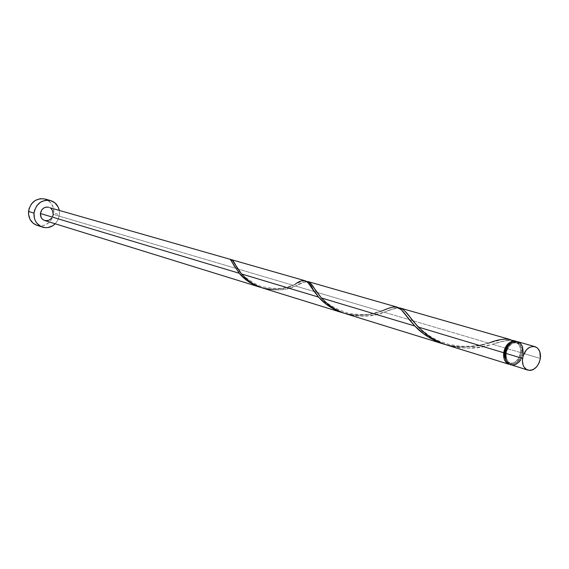 <?xml version="1.0" encoding="UTF-8"?>
<svg xmlns="http://www.w3.org/2000/svg" width="569" height="569" viewBox="0 0 569 569"><rect width="100%" height="100%" fill="white"/><g stroke="black" fill="none" stroke-linecap="round" stroke-linejoin="round"><path stroke-width="0.43" stroke-dasharray="2.85 2.13" d="M520.72 359.871L523.124 353.335L540.386 358.442L523.124 353.335C523.665 347.232 521.837 343.349 517.641 341.685L517.641 341.685M515.621 342.36L518.267 343.975L519.284 345.312L520.514 348.769L520.55 352.823C518.729 360.333 515.016 363.776 509.419 363.157L506.63 361.294L509.589 363.207L511.118 363.413L514.276 362.602L518.387 358.705L520.55 352.823L522.242 353.328C520.422 360.846 516.709 364.295 511.104 363.676C507.413 362.147 505.805 358.676 506.282 353.249L505.421 352.986L506.282 353.249C508.081 345.774 511.766 342.303 517.321 342.844C521.09 344.352 522.733 347.844 522.242 353.328L520.55 352.823C521.033 347.346 519.39 343.861 515.621 342.36L512.264 342.389L514.433 342.054L514.973 341.5L514.091 342.133L517.321 342.844L519.959 344.465L522.214 349.259L522.242 353.328L521.069 357.382L518.871 360.824L514.39 363.726L511.275 363.726L508.615 362.14L506.808 359.188L506.147 355.333L506.723 351.158L508.466 347.31L511.09 344.38L514.198 342.808L517.313 342.844M37.028 225.367C46.046 226.811 51.658 222.714 53.87 213.083L59.503 214.733L59.268 210.274L59.503 214.733L53.87 213.083C54.112 205.957 51.118 201.255 44.894 198.994M305.347 280.823L301.513 281.42L292.886 285.233L53.173 214.335C53.294 210.765 51.815 208.403 48.721 207.251L48.728 207.251M511.339 340.177L511.958 340.234C507.185 340.098 500.684 341.443 492.455 344.259L503.956 341.023L511.339 340.177M516.78 341.5L520.265 344.914L521.432 348.598L521.424 352.83L492.455 344.259L521.424 352.83C519.646 360.604 515.813 364.494 509.916 364.509L514.461 363.691L517.683 361.137L520.123 357.325L521.424 352.83C521.972 347.268 520.422 343.491 516.773 341.5M398.769 307.822L398.784 307.822C395.469 308.057 390.554 309.515 384.047 312.196L394.9 308.37L398.769 307.822M488.622 343.128L384.047 312.196L488.622 343.128L474.51 346.215L465.143 346.99L454.652 346.443L445.42 344.579C461.516 348.05 475.919 347.567 488.622 343.128L503.103 339.266L507.271 339.024L510.002 339.494M396.991 307.096L391.728 307.452L380.938 311.279L295.453 285.994L304.131 282.174L306.976 281.484M447.824 345.347L459.041 347.659L468.088 348.136L479.233 347.197L490.62 344.757C468.721 353.022 433.414 345.803 418.286 327.068M346.357 313.932L355.966 315.859L363.683 316.158L373.108 315.126L383.919 312.239C366.308 320.653 333.96 315.055 321.407 297.957M263.042 288.134L271.42 289.777L278.12 289.948L286.235 288.867L295.453 285.994L380.938 311.279L372.702 313.668L361.329 315.219L352.367 314.877L344.373 313.299C358.299 316.257 370.49 315.582 380.938 311.279M44.752 220.552C49.261 221.241 52.071 219.165 53.173 214.335L292.886 285.233L285.965 287.573L276.193 289.159L268.412 288.967L261.377 287.601C273.618 290.176 284.123 289.386 292.886 285.233L295.211 284.251C287.004 289.18 275.019 289.735 259.251 285.915C245.666 278.604 238.034 272.103 236.363 266.42M513.551 341.834L514.091 342.133L513.551 341.834M59.503 214.733L58.138 219.655L55.236 223.802L58.017 219.911L59.503 214.733M53.173 214.335L51.722 218.076M49.88 207.728L50.918 208.432M37.063 225.374L39.915 225.907L44.859 225.153L49.24 222.451L52.398 218.219L53.87 213.083L53.436 207.82L51.146 203.225L47.355 199.989M523.124 353.335C521.097 361.685 516.972 365.518 510.742 364.829L510.941 364.885M231.483 260.602L230.53 259.777L231.206 260.652M306.769 281.499C304.6 281.918 301.172 283.27 296.499 285.56L295.453 285.994C280.922 294.102 251.953 289.28 241.583 273.966M509.419 363.157L511.104 363.676M231.732 261.498L230.957 260.595M309.543 284.72C307.459 281.05 303.113 281.328 296.499 285.56M382.489 310.738L372.14 313.569C368.861 314.97 361.159 314.942 349.025 313.483C321.25 304.593 318.697 292.886 315.575 290.482M404.011 312.957C399.395 304.223 388.513 310.923 383.919 312.239M488.956 343.029L480.058 345.077L470.826 346.265L460.015 346.237L448.671 344.345L438.336 340.717L429.958 336.187L421.473 329.778L411.856 319.714M513.892 342.104C509.113 338.228 495.884 343.448 490.62 344.757"/><path stroke-width="0.85" d="M523.124 353.335L522.562 346.77L520.592 343.484L517.655 341.685C511.474 341.087 507.384 344.942 505.386 353.242L522.541 358.399C524.575 349.963 528.701 346.044 534.903 346.635C539.12 348.313 540.948 352.247 540.386 358.442L539.846 351.784L537.869 348.456L536.489 347.332L533.21 346.386L529.654 347.275L526.375 349.871L523.046 356.038L522.378 360.753L523.11 365.099L523.971 366.927L526.517 369.523L529.81 370.426L531.581 370.184L533.345 369.494L536.595 366.898L539.063 363.015L540.386 358.442C538.324 366.92 534.163 370.824 527.897 370.142C523.779 368.428 521.993 364.516 522.541 358.399L505.386 353.242L505.969 359.85L506.83 361.649L509.369 364.217L527.897 370.142M504.589 352.737L505.421 352.986L504.589 352.737L504.639 356.827L506.63 361.294L504.781 357.531L504.589 352.737C505.621 347.353 508.174 343.904 512.264 342.389L509.397 343.882L506.773 346.813L504.589 352.737M50.477 200.53L44.894 198.994C36.089 197.87 30.634 202.023 28.521 211.448L33.984 213.105C36.117 203.595 41.615 199.399 50.477 200.53C55.115 202.009 58.045 205.26 59.268 210.274L58.13 206.981L55.015 202.955L50.641 200.58L45.662 200.231L40.833 201.974L36.914 205.551L34.496 210.416L33.984 213.105L28.521 211.448C28.286 218.354 31.124 222.991 37.028 225.367L42.54 227.138C36.594 224.748 33.742 220.068 33.984 213.105L34.446 218.46L35.399 220.921L36.793 223.112L40.662 226.348L45.449 227.678L47.96 227.557L52.739 225.779L55.236 223.802C51.466 227.323 47.234 228.439 42.54 227.138M295.211 284.251C303.128 277.871 309.28 280.083 313.675 290.88L318.619 297.118C324.835 304.429 333.42 309.821 344.373 313.299L337.95 311.058L331.158 307.573L325.696 303.775L318.619 297.118L241.583 273.966L236.363 266.42C234.535 262.771 233.098 260.581 232.045 259.848L230.53 259.777L239.264 273.269C244.45 279.777 251.818 284.557 261.377 287.601L255.844 285.659L249.94 282.58L245.239 279.201L239.264 273.269L40.413 213.517L41.878 209.748L43.827 207.962L46.238 207.088L48.721 207.251C44.261 206.647 41.494 208.738 40.413 213.517L239.264 273.269L230.53 259.777L232.045 259.848L241.583 273.966L318.619 297.118L308.135 282.829L305.347 280.823M516.78 341.5L515.137 341.023L514.973 341.5L515.137 341.023L511.958 340.234L516.773 341.5M488.622 343.128L488.956 343.029C499.795 338.711 507.932 338.036 513.366 341.002L510.073 342.175L507.114 344.786L504.888 348.47L503.7 352.737L503.75 357.282L504.29 359.331L506.296 362.602L509.056 364.309C504.959 362.609 503.174 358.755 503.7 352.737C505.052 346.073 508.281 342.168 513.366 341.002L510.002 339.494L400.469 308.092L402.909 309.316L405.576 311.833L418.286 327.068L503.7 352.737L418.286 327.068L426.209 334.188L433.35 339.032L442.76 343.605L447.824 345.347M306.976 281.484L308.711 281.833L310.446 283.17L321.407 297.957L414.872 326.044L401.835 310.389L398.784 307.822L400.455 308.085M418.286 327.068L411.856 319.714C406.814 312.097 402.454 308.135 398.784 307.822L396.991 307.096M380.938 311.279L382.489 310.738C397.269 304.358 398.969 305.397 409.637 320.141L414.872 326.044C422.483 334.366 432.66 340.547 445.42 344.579L437.838 341.948L429.865 337.958L423.407 333.626L414.872 326.044L321.407 297.957L327.964 304.202L333.996 308.448L342.026 312.431L346.357 313.932M241.583 273.966L247.117 279.528L252.302 283.298L259.265 286.826L263.042 288.134M44.766 220.559L42.696 219.428L41.117 217.415L40.413 213.517C40.292 217.024 41.743 219.371 44.752 220.552L260.168 287.253M513.366 341.002L513.551 341.834L513.366 341.002M51.722 218.076L48.621 220.431L44.901 220.594M305.51 280.866L49.88 207.728M50.918 208.432L52.483 210.445L53.173 214.335M47.355 199.989L45.058 199.043M44.908 199.001L40.107 198.695L35.321 200.423L31.423 203.965L29.026 208.787L28.507 214.143L29.929 219.2L33.087 223.19L37.063 225.374M510.941 364.885L514.397 364.885L516.154 364.21L519.376 361.656L520.72 359.871M534.903 346.635L517.641 341.685L514.191 341.649L510.734 343.384L507.811 346.642L505.386 353.242C504.859 359.267 506.645 363.129 510.742 364.829M231.206 260.652L232.045 259.848L231.483 260.602M321.407 297.957L315.575 290.482C312.175 284.329 309.244 281.335 306.769 281.499M514.027 340.646L515.848 341.165M308.178 281.634L397.226 307.16M447.206 345.155L509.056 364.309M345.824 313.768L443.628 344.053M262.579 287.999L342.915 312.872M234.72 266.833L231.732 261.498M313.675 290.88L309.543 284.72M409.637 320.141L404.011 312.957"/></g></svg>
